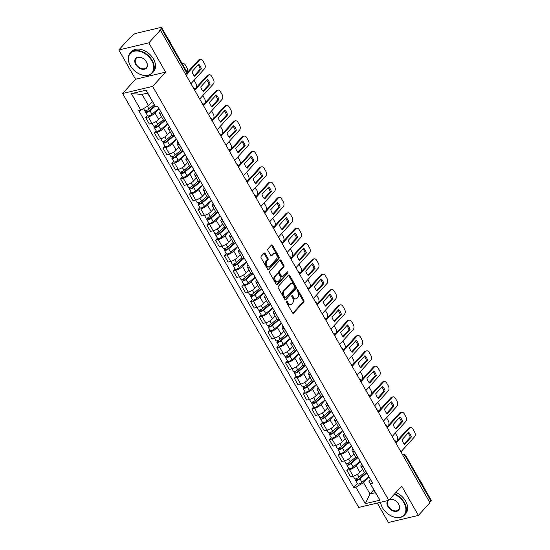 <?xml version="1.0" encoding="UTF-8"?>
<svg xmlns="http://www.w3.org/2000/svg" width="550" height="550" viewBox="0 0 550 550"><rect width="100%" height="100%" fill="white"/><g stroke="black" fill="none" stroke-linecap="round" stroke-linejoin="round"><path stroke-width="0.82" d="M286.619 301.448A0.818 0.536 76.7 0 0 286.605 302.562L292.456 312.812A1.169 0.763 76.7 0 0 293.294 313.328A1.169 0.763 76.7 0 0 293.576 313.156L303.813 301.874A1.169 0.763 76.7 0 0 303.834 300.279L297.983 290.029A0.818 0.536 76.7 0 0 297.186 290.902L297.949 292.229A3.74 2.448 76.7 0 1 297.887 297.323L297.034 298.265A3.74 2.448 76.7 0 1 296.134 298.815A3.74 2.448 76.7 0 1 293.452 297.179L292.696 295.852A0.818 0.536 76.7 0 0 291.899 296.732L292.655 298.059A3.74 2.448 76.7 0 1 292.593 303.153L291.741 304.095A3.74 2.448 76.7 0 1 290.84 304.645A3.74 2.448 76.7 0 1 288.159 303.009L287.403 301.682A0.818 0.536 76.7 0 0 286.619 301.448M265.169 253.529A1.169 0.763 76.7 0 0 264.33 253.021A1.169 0.763 76.7 0 0 264.048 253.192L261.174 256.355A1.169 0.763 76.7 0 0 261.161 257.95L267.657 269.335A1.169 0.763 76.7 0 0 268.496 269.844A1.169 0.763 76.7 0 0 268.771 269.672L279.015 258.39A1.169 0.763 76.7 0 0 279.036 256.802L272.539 245.41A1.169 0.763 76.7 0 0 271.7 244.901A1.169 0.763 76.7 0 0 271.418 245.073L267.946 248.896A1.169 0.763 76.7 0 0 267.933 250.491L270.71 255.365A1.169 0.763 76.7 0 0 271.549 255.874A1.169 0.763 76.7 0 0 271.831 255.702L273.549 253.804A3.128 2.049 76.7 0 1 274.306 253.344A3.128 2.049 76.7 0 1 276.822 255.289A3.128 2.049 76.7 0 1 276.499 258.968L269.754 266.399A3.128 2.049 76.7 0 1 268.998 266.86A3.128 2.049 76.7 0 1 266.482 264.914A3.128 2.049 76.7 0 1 266.805 261.236L267.933 259.992A1.169 0.763 76.7 0 0 267.953 258.404L265.169 253.529L264.296 253.736A1.169 0.763 76.7 0 0 263.924 253.33M152.653 86.384L165.578 72.146L148.864 42.845L160.394 30.133L429.935 502.693L418.406 515.398L401.692 486.097L388.768 500.335L152.653 86.384L122.609 93.486L358.724 507.437L388.768 500.335M278.3 286.371A1.169 0.763 76.7 0 0 278.279 287.966L284.776 299.351A1.169 0.763 76.7 0 0 285.615 299.86A1.169 0.763 76.7 0 0 285.897 299.688L296.134 288.406A1.169 0.763 76.7 0 0 296.154 286.818L289.657 275.426A1.169 0.763 76.7 0 0 288.819 274.918A1.169 0.763 76.7 0 0 288.537 275.089L278.3 286.371M276.217 284.343L269.72 272.958A1.169 0.763 76.7 0 1 269.741 271.363L279.978 260.081A1.169 0.763 76.7 0 1 280.259 259.909A1.169 0.763 76.7 0 1 281.098 260.418L283.876 265.293A1.169 0.763 76.7 0 1 283.862 266.887L279.709 271.459A1.169 0.763 76.7 0 0 279.689 273.054L281.531 276.286A1.169 0.763 76.7 0 0 282.37 276.794A1.169 0.763 76.7 0 0 282.652 276.623L286.976 271.858A0.818 0.536 76.7 0 1 287.746 273.212L277.337 284.68A1.169 0.763 76.7 0 1 277.056 284.852A1.169 0.763 76.7 0 1 276.217 284.343M148.864 42.845L118.828 49.947L130.357 37.235L131.237 37.029L133.031 35.049A2.379 0.736 -29.7 0 1 135.939 33.358L160.724 27.5A2.379 0.736 -29.7 0 1 161.638 27.596L187.041 72.139A2.379 0.736 150.3 0 1 186.725 72.903L161.315 28.366A2.379 0.736 -29.7 0 0 161.638 27.596M377.272 503.051L388.362 522.5L418.406 515.398M118.828 49.947L135.541 79.248L122.609 93.486M160.394 30.133L159.521 30.339L161.315 28.366M404.264 457.683L405.453 456.376A2.379 0.736 150.3 0 0 405.769 455.613L431.172 500.149A2.379 0.736 150.3 0 1 430.856 500.919L405.453 456.376A2.379 1.643 -137.8 0 0 402.627 454.816M429.674 502.226L430.856 500.919M363.082 466.469L362.993 466.489A5.479 1.698 150.3 0 1 360.903 466.263L364.602 472.752A5.479 1.698 -29.7 0 0 366.692 472.979L366.788 472.959M360.188 461.395L356.201 465.788A5.479 1.698 150.3 0 1 349.504 469.679L353.21 476.169A5.479 1.698 -29.7 0 0 359.899 472.278L362.622 469.281M364.457 472.491L358.971 477.152A2.977 0.921 150.3 0 1 356.366 478.651A2.977 0.921 150.3 0 1 354.654 478.706L353.203 476.169L350.536 476.802L346.837 470.312L348.693 468.263M360.903 466.263A5.479 1.698 150.3 0 1 361.632 464.502L361.838 464.276M349.504 469.679L346.837 470.312M354.337 451.131L354.241 451.151A5.479 1.698 150.3 0 1 352.151 450.924L355.857 457.414A5.479 1.698 -29.7 0 0 357.947 457.641L351.175 463.485A2.977 0.921 150.3 0 1 348.569 464.984A2.977 0.921 150.3 0 1 346.857 465.039A2.977 0.921 150.3 0 1 347.249 464.083L346.926 463.513M339.948 452.925L338.085 454.974L341.791 461.457L344.458 460.831A5.479 1.698 -29.7 0 0 351.154 456.94L353.87 453.942M352.151 450.924A5.479 1.698 150.3 0 1 352.88 449.164L353.086 448.938M351.443 446.057L347.449 450.45A5.479 1.698 150.3 0 1 340.759 454.341L338.085 454.974M345.586 435.793L345.496 435.813A5.479 1.698 150.3 0 1 343.406 435.586L347.105 442.076A5.479 1.698 -29.7 0 0 349.195 442.303L349.291 442.276M331.196 437.587L329.34 439.629L333.039 446.119L335.706 445.493A5.479 1.698 -29.7 0 0 342.403 441.602L345.125 438.604M343.406 435.586A5.479 1.698 150.3 0 1 344.135 433.826L344.341 433.599M342.691 430.712L338.704 435.112A5.479 1.698 150.3 0 1 332.007 439.003L329.34 439.629M336.841 420.447L336.744 420.475A5.479 1.698 150.3 0 1 334.654 420.248L338.353 426.738A5.479 1.698 -29.7 0 0 340.45 426.965L340.539 426.938M322.444 422.242L320.588 424.291L324.287 430.781L326.961 430.148A5.479 1.698 -29.7 0 0 333.657 426.264L336.373 423.266M334.654 420.248A5.479 1.698 150.3 0 1 335.383 418.488L335.589 418.261M333.946 415.374L329.952 419.774A5.479 1.698 150.3 0 1 323.256 423.658L320.588 424.291M328.089 405.109L327.999 405.137A5.479 1.698 150.3 0 1 325.903 404.91L329.608 411.4A5.479 1.698 -29.7 0 0 331.698 411.62L331.788 411.599M313.699 406.904L311.836 408.953L315.542 415.442L318.209 414.81A5.479 1.698 -29.7 0 0 324.906 410.919L327.628 407.928M325.903 404.91A5.479 1.698 150.3 0 1 326.631 403.15L326.837 402.923M325.194 400.036L321.207 404.436A5.479 1.698 150.3 0 1 314.511 408.32L311.836 408.953M319.337 389.771L319.248 389.792A5.479 1.698 150.3 0 1 317.157 389.572L320.856 396.062A5.479 1.698 -29.7 0 0 322.946 396.282L316.174 402.132A2.977 0.921 150.3 0 1 313.576 403.631A2.977 0.921 150.3 0 1 311.857 403.686A2.977 0.921 150.3 0 1 312.256 402.724L311.933 402.16M304.947 391.566L303.091 393.614L306.79 400.104L309.464 399.472A5.479 1.698 -29.7 0 0 316.154 395.581L318.876 392.59M317.157 389.572A5.479 1.698 150.3 0 1 317.886 387.812L318.093 387.585M316.442 384.697L312.455 389.091A5.479 1.698 150.3 0 1 305.759 392.982L303.091 393.614M310.592 374.433L310.496 374.454A5.479 1.698 150.3 0 1 308.406 374.234L312.111 380.724A5.479 1.698 -29.7 0 0 314.201 380.944L314.291 380.923M296.202 376.228L294.339 378.276L298.045 384.766L300.712 384.134A5.479 1.698 -29.7 0 0 307.409 380.243L310.124 377.245M308.406 374.234A5.479 1.698 150.3 0 1 309.134 372.474L309.341 372.247M307.697 369.359L303.703 373.752A5.479 1.698 150.3 0 1 297.014 377.644L294.339 378.276M301.84 359.095L301.751 359.116A5.479 1.698 150.3 0 1 299.661 358.896L303.359 365.386A5.479 1.698 -29.7 0 0 305.449 365.606L305.546 365.585M287.451 360.889L285.594 362.938L289.293 369.428L291.961 368.796A5.479 1.698 -29.7 0 0 298.657 364.904L301.379 361.907M299.661 358.896A5.479 1.698 150.3 0 1 300.389 357.136L300.596 356.909M298.946 354.021L294.958 358.414A5.479 1.698 150.3 0 1 288.262 362.306L285.594 362.938M293.095 343.757L292.999 343.778A5.479 1.698 150.3 0 1 290.909 343.558L294.607 350.041A5.479 1.698 -29.7 0 0 296.704 350.268L296.794 350.247M278.699 345.551L276.843 347.6L280.541 354.09L283.216 353.457A5.479 1.698 -29.7 0 0 289.912 349.566L292.627 346.569M290.909 343.558A5.479 1.698 150.3 0 1 291.637 341.791L291.844 341.564M290.201 338.683L286.206 343.076A5.479 1.698 150.3 0 1 279.51 346.968L276.843 347.6M284.343 328.419L284.247 328.439A5.479 1.698 150.3 0 1 282.157 328.212L285.863 334.702A5.479 1.698 -29.7 0 0 287.952 334.929L288.042 334.909M269.954 330.213L268.091 332.262L271.796 338.752L274.464 338.119A5.479 1.698 -29.7 0 0 281.16 334.228L283.882 331.231M282.157 328.212A5.479 1.698 150.3 0 1 282.886 326.452L283.092 326.226M281.449 323.345L277.461 327.738A5.479 1.698 150.3 0 1 270.765 331.629L268.091 332.262M275.591 313.081L275.502 313.101A5.479 1.698 150.3 0 1 273.412 312.874L277.111 319.364A5.479 1.698 -29.7 0 0 279.201 319.591L272.429 325.435A2.977 0.921 150.3 0 1 269.83 326.934A2.977 0.921 150.3 0 1 268.111 326.989A2.977 0.921 150.3 0 1 268.51 326.033L268.187 325.462M261.202 314.875L259.346 316.924L263.044 323.414L265.719 322.781A5.479 1.698 -29.7 0 0 272.408 318.89L275.131 315.893M273.412 312.874A5.479 1.698 150.3 0 1 274.141 311.114L274.347 310.887M272.697 308.007L268.709 312.4A5.479 1.698 150.3 0 1 262.013 316.291L259.346 316.924M266.846 297.743L266.75 297.763A5.479 1.698 150.3 0 1 264.66 297.536L268.366 304.026A5.479 1.698 -29.7 0 0 270.456 304.253L270.545 304.232M252.457 299.537L250.594 301.579L254.299 308.069L256.967 307.443A5.479 1.698 -29.7 0 0 263.663 303.552L266.379 300.554M264.66 297.536A5.479 1.698 150.3 0 1 265.389 295.776L265.595 295.549M263.952 292.662L259.957 297.062A5.479 1.698 150.3 0 1 253.268 300.953L250.594 301.579M258.094 282.397L258.005 282.425A5.479 1.698 150.3 0 1 255.915 282.198L259.614 288.688A5.479 1.698 -29.7 0 0 261.704 288.915L261.8 288.887M243.705 284.192L241.849 286.241L245.548 292.731L248.215 292.098A5.479 1.698 -29.7 0 0 254.911 288.214L257.634 285.216M255.915 282.198A5.479 1.698 150.3 0 1 256.644 280.438L256.85 280.211M255.2 277.324L251.212 281.724A5.479 1.698 150.3 0 1 244.516 285.608L241.849 286.241M249.349 267.059L249.253 267.087A5.479 1.698 150.3 0 1 247.163 266.86L250.862 273.35A5.479 1.698 -29.7 0 0 252.952 273.57L253.048 273.549M234.953 268.854L233.097 270.903L236.796 277.393L239.47 276.76A5.479 1.698 -29.7 0 0 246.166 272.876L248.882 269.878M247.163 266.86A5.479 1.698 150.3 0 1 247.892 265.1L248.098 264.873M246.455 261.986L242.461 266.386A5.479 1.698 150.3 0 1 235.764 270.27L233.097 270.903M240.597 251.721L240.501 251.742A5.479 1.698 150.3 0 1 238.411 251.522L242.117 258.012A5.479 1.698 -29.7 0 0 244.207 258.232L237.435 264.082A2.977 0.921 150.3 0 1 234.829 265.581A2.977 0.921 150.3 0 1 233.117 265.636A2.977 0.921 150.3 0 1 233.516 264.674L233.186 264.11M226.208 253.516L224.345 255.564L228.051 262.054L230.718 261.422A5.479 1.698 -29.7 0 0 237.414 257.531L240.137 254.54M238.411 251.522A5.479 1.698 150.3 0 1 239.14 249.762L239.346 249.535M237.703 246.647L233.716 251.041A5.479 1.698 150.3 0 1 227.019 254.932L224.345 255.564M231.846 236.383L231.756 236.404A5.479 1.698 150.3 0 1 229.666 236.184L233.365 242.674A5.479 1.698 -29.7 0 0 235.455 242.894L235.551 242.873M217.456 238.178L215.6 240.226L219.299 246.716L221.973 246.084A5.479 1.698 -29.7 0 0 228.663 242.192L231.385 239.195M229.666 236.184A5.479 1.698 150.3 0 1 230.395 234.424L230.601 234.197M228.951 231.309L224.964 235.702A5.479 1.698 150.3 0 1 218.268 239.594L215.6 240.226M223.101 221.045L223.004 221.066A5.479 1.698 150.3 0 1 220.914 220.846L224.62 227.336A5.479 1.698 -29.7 0 0 226.71 227.556L226.799 227.535M208.711 222.839L206.848 224.888L210.554 231.378L213.221 230.746A5.479 1.698 -29.7 0 0 219.917 226.854L222.633 223.857M220.914 220.846A5.479 1.698 150.3 0 1 221.643 219.086L221.849 218.859M220.206 215.971L216.212 220.364A5.479 1.698 150.3 0 1 209.522 224.256L206.848 224.888M214.349 205.707L214.259 205.728A5.479 1.698 150.3 0 1 212.169 205.508L215.868 211.991A5.479 1.698 -29.7 0 0 217.958 212.218L218.054 212.197M199.959 207.501L198.103 209.55L201.802 216.04L204.469 215.407A5.479 1.698 -29.7 0 0 211.166 211.516L213.888 208.519M212.169 205.508A5.479 1.698 150.3 0 1 212.898 203.741L213.104 203.514M211.454 200.633L207.467 205.026A5.479 1.698 150.3 0 1 200.771 208.917L198.103 209.55M205.604 190.369L205.508 190.389A5.479 1.698 150.3 0 1 203.417 190.163L207.116 196.653A5.479 1.698 -29.7 0 0 209.206 196.879L202.434 202.723A2.977 0.921 150.3 0 1 199.836 204.222A2.977 0.921 150.3 0 1 198.124 204.277A2.977 0.921 150.3 0 1 198.516 203.321L198.192 202.751M191.208 192.163L189.351 194.212L193.05 200.702L195.724 200.069A5.479 1.698 -29.7 0 0 202.421 196.178L205.136 193.181M203.417 190.163A5.479 1.698 150.3 0 1 204.146 188.403L204.353 188.176M202.709 185.295L198.715 189.688A5.479 1.698 150.3 0 1 192.019 193.579L189.351 194.212M196.852 175.031L196.756 175.051A5.479 1.698 150.3 0 1 194.666 174.824L198.371 181.314A5.479 1.698 -29.7 0 0 200.461 181.541L200.551 181.521M182.462 176.825L180.599 178.874L184.305 185.364L186.972 184.731A5.479 1.698 -29.7 0 0 193.669 180.84L196.391 177.843M194.666 174.824A5.479 1.698 150.3 0 1 195.394 173.064L195.601 172.838M193.958 169.957L189.97 174.35A5.479 1.698 150.3 0 1 183.274 178.241L180.599 178.874M188.1 159.692L188.011 159.713A5.479 1.698 150.3 0 1 185.921 159.486L189.619 165.976A5.479 1.698 -29.7 0 0 191.709 166.203L191.806 166.183M173.711 161.487L171.854 163.529L175.553 170.019L178.228 169.393A5.479 1.698 -29.7 0 0 184.917 165.502L187.639 162.504M185.921 159.486A5.479 1.698 150.3 0 1 186.649 157.726L186.856 157.499M185.206 154.612L181.218 159.012A5.479 1.698 150.3 0 1 174.522 162.903L171.854 163.529M179.355 144.347L179.259 144.375A5.479 1.698 150.3 0 1 177.169 144.148L180.874 150.638A5.479 1.698 -29.7 0 0 182.964 150.865L183.054 150.838M164.966 146.142L163.103 148.191L166.808 154.681L169.476 154.048A5.479 1.698 -29.7 0 0 176.172 150.164L178.887 147.166M177.169 144.148A5.479 1.698 150.3 0 1 177.897 142.388L178.104 142.161M176.461 139.274L172.466 143.674A5.479 1.698 150.3 0 1 165.777 147.565L163.103 148.191M170.603 129.009L170.514 129.037A5.479 1.698 150.3 0 1 168.424 128.81L172.123 135.3A5.479 1.698 -29.7 0 0 174.213 135.527L174.309 135.499M156.214 130.804L154.358 132.853L158.056 139.343L160.724 138.71A5.479 1.698 -29.7 0 0 167.42 134.826L170.142 131.828M168.424 128.81A5.479 1.698 150.3 0 1 169.153 127.05L169.359 126.823M167.709 123.936L163.721 128.336A5.479 1.698 150.3 0 1 157.025 132.22L154.358 132.853M161.858 113.671L161.762 113.692A5.479 1.698 150.3 0 1 159.672 113.472L163.371 119.962A5.479 1.698 -29.7 0 0 165.461 120.182L165.557 120.161M147.462 115.466L145.606 117.514L149.304 124.004L151.979 123.372A5.479 1.698 -29.7 0 0 158.675 119.481L161.391 116.49M159.672 113.472A5.479 1.698 150.3 0 1 160.401 111.712L160.607 111.485M158.964 108.598L154.969 112.998A5.479 1.698 150.3 0 1 148.273 116.882L145.606 117.514M368.94 476.733L363.557 482.659L370.006 493.969L375.437 492.683L368.988 481.374L370.583 479.614M373.794 489.796L370.006 493.969L365.269 503.663L355.843 487.142L363.557 482.659M368.988 481.374L379.981 500.184L365.269 503.663M140.821 110.158L131.395 93.637L146.108 90.159L155.533 106.679L147.51 93.088L142.086 94.373L148.534 105.676L140.821 110.158L138.758 110.646L353.788 487.63L355.843 487.142M370.556 483.663L372.618 483.175L157.589 106.191L155.533 106.679M165.578 72.146L135.541 79.248M148.534 105.676L152.316 101.509M357.445 483.601L353.788 487.63M379.981 500.184L375.437 492.683M147.51 93.088L146.108 90.159M142.086 94.373L131.395 93.637M286.468 301.792A0.818 0.536 76.7 0 1 286.529 301.888L287.286 303.215A3.74 2.448 76.7 0 0 289.967 304.851L290.84 304.645M296.134 298.815L295.254 299.021A3.74 2.448 76.7 0 1 292.572 297.392L291.816 296.065A0.818 0.536 76.7 0 0 291.754 295.962M292.82 313.225L302.94 302.081A1.169 0.763 76.7 0 0 302.961 300.486L297.11 290.235A0.818 0.536 76.7 0 0 297.048 290.139M285.141 299.764L295.261 288.613A1.169 0.763 76.7 0 0 295.281 287.024L288.784 275.632A1.169 0.763 76.7 0 0 288.413 275.227M284.969 297.413A0.818 0.536 76.7 0 0 285.752 297.653L294.738 287.746A0.818 0.536 76.7 0 0 294.752 286.632L293.954 285.23A3.74 2.448 76.7 0 0 291.273 283.601A3.74 2.448 76.7 0 0 290.373 284.151L284.226 290.923A3.74 2.448 76.7 0 0 284.171 296.017L284.969 297.413L284.089 297.619A0.818 0.536 76.7 0 0 284.873 297.859M291.273 283.601L290.4 283.807A3.74 2.448 76.7 0 0 289.499 284.357L290.373 284.151M284.089 297.619L283.291 296.223A3.74 2.448 76.7 0 1 283.353 291.129L289.499 284.357M282.37 276.794L281.497 277.007A1.169 0.763 76.7 0 1 280.658 276.492L278.816 273.261A1.169 0.763 76.7 0 1 278.829 271.666L282.982 267.094A1.169 0.763 76.7 0 0 283.002 265.499L280.225 260.624A1.169 0.763 76.7 0 0 279.854 260.219M276.581 284.756L286.873 273.419A0.818 0.536 76.7 0 0 286.743 272.119M275.399 276.21A3.128 2.049 76.7 0 0 275.076 279.888A3.128 2.049 76.7 0 0 277.592 281.834A3.128 2.049 76.7 0 0 278.341 281.373L280.72 278.754A1.169 0.763 76.7 0 0 280.734 277.166L278.891 273.934A1.169 0.763 76.7 0 0 278.053 273.419A1.169 0.763 76.7 0 0 277.771 273.591L275.399 276.21L274.519 276.416A3.128 2.049 76.7 0 0 274.196 280.094A3.128 2.049 76.7 0 0 276.712 282.04L277.592 281.834M278.053 273.419L277.179 273.625A1.169 0.763 76.7 0 0 276.897 273.797L277.771 273.591M274.519 276.416L276.897 273.797M268.998 266.86L268.125 267.066A3.128 2.049 76.7 0 1 265.609 265.121A3.128 2.049 76.7 0 1 265.932 261.442L267.059 260.205A1.169 0.763 76.7 0 0 267.073 258.61L264.296 253.736M274.306 253.344L273.426 253.55A3.128 2.049 76.7 0 0 272.676 254.011L273.549 253.804M271.074 255.771L272.676 254.011M268.022 269.748L278.142 258.603A1.169 0.763 76.7 0 0 278.156 257.008L271.666 245.616A1.169 0.763 76.7 0 0 271.294 245.211M365.784 473.124L359.019 478.864A1.43 0.44 150.3 0 1 357.775 479.586A1.43 0.44 150.3 0 1 356.95 479.614A1.43 0.44 150.3 0 1 357.143 479.153L356.764 478.493M397.299 440.591A3.575 2.337 76.7 0 0 397.066 436.129L395.436 433.276A3.575 2.337 76.7 0 0 395.299 433.049M366.802 472.979L359.92 478.823A2.977 0.921 150.3 0 1 357.321 480.322A2.977 0.921 150.3 0 1 355.603 480.377A2.977 0.921 150.3 0 1 356.001 479.421L355.678 478.851M368.823 476.52L361.941 482.364A2.977 0.921 150.3 0 1 359.336 483.862A2.977 0.921 150.3 0 1 357.624 483.918L355.603 480.377M357.445 479.683L357.143 479.153L356.001 479.421M404.161 443.926L410.204 437.264A7.439 4.874 -103.3 0 0 408.031 433.111M396.048 441.966L408.396 428.374A3.575 2.337 -103.3 0 1 409.255 427.845L410.389 427.577A3.575 2.337 76.7 0 0 409.53 428.099L408.396 428.374M411.338 436.996A7.439 4.874 -103.3 0 0 408.705 432.376L401.988 439.773A7.439 4.874 -103.3 0 0 404.628 444.393L411.338 436.996L410.204 437.264M400.929 451.832L414.521 436.851A3.575 2.337 76.7 0 0 414.576 431.991L412.954 429.138A3.575 2.337 76.7 0 0 410.389 427.577M396.172 442.819L409.53 428.099M355.706 457.153L350.219 461.814A2.977 0.921 150.3 0 1 347.621 463.313A2.977 0.921 150.3 0 1 345.902 463.368L340.759 454.341M357.033 457.786L350.274 463.526A1.43 0.44 150.3 0 1 349.023 464.248A1.43 0.44 150.3 0 1 348.198 464.269A1.43 0.44 150.3 0 1 348.391 463.815L348.019 463.155M388.547 425.253A3.575 2.337 76.7 0 0 388.314 420.791L386.691 417.938A3.575 2.337 76.7 0 0 386.554 417.711M360.071 461.182L353.189 467.026A2.977 0.921 150.3 0 1 350.591 468.524A2.977 0.921 150.3 0 1 348.872 468.579L346.857 465.039M348.693 464.344L348.391 463.815L347.249 464.083M346.954 441.815L341.468 446.476A2.977 0.921 150.3 0 1 338.869 447.975A2.977 0.921 150.3 0 1 337.157 448.03L332.007 439.003M348.288 442.447L341.522 448.188A1.43 0.44 150.3 0 1 340.271 448.91A1.43 0.44 150.3 0 1 339.453 448.931A1.43 0.44 150.3 0 1 339.639 448.477L339.268 447.817M379.803 409.915A3.575 2.337 76.7 0 0 379.569 405.453L377.939 402.6A3.575 2.337 76.7 0 0 377.802 402.373M349.305 442.303L342.423 448.147A2.977 0.921 150.3 0 1 339.824 449.646A2.977 0.921 150.3 0 1 338.106 449.701A2.977 0.921 150.3 0 1 338.504 448.745L338.181 448.174M351.319 445.844L344.444 451.688A2.977 0.921 150.3 0 1 341.839 453.186A2.977 0.921 150.3 0 1 340.127 453.241L338.106 449.701M339.941 449.006L339.639 448.477L338.504 448.745M395.409 428.587L401.452 421.926A7.439 4.874 -103.3 0 0 399.286 417.773M387.303 426.628L399.644 413.029A3.575 2.337 -103.3 0 1 400.503 412.507L401.644 412.239A3.575 2.337 76.7 0 0 400.785 412.761L399.644 413.029M402.593 421.658A7.439 4.874 -103.3 0 0 399.953 417.038L393.243 424.435A7.439 4.874 -103.3 0 0 395.876 429.055L402.593 421.658L401.452 421.926M392.178 436.494L405.776 421.513A3.575 2.337 76.7 0 0 405.831 416.646L404.202 413.799A3.575 2.337 76.7 0 0 401.644 412.239M387.42 427.481L400.785 412.761M386.657 413.249L392.707 406.587A7.439 4.874 -103.3 0 0 390.534 402.435M378.551 411.29L390.892 397.691A3.575 2.337 -103.3 0 1 391.758 397.169L392.893 396.901A3.575 2.337 76.7 0 0 392.033 397.423L390.892 397.691M393.841 406.319A7.439 4.874 -103.3 0 0 391.208 401.699L384.491 409.097A7.439 4.874 -103.3 0 0 387.131 413.717L393.841 406.319L392.707 406.587M383.433 421.156L397.024 406.175A3.575 2.337 76.7 0 0 397.079 401.308L395.457 398.461A3.575 2.337 76.7 0 0 392.893 396.901M378.675 412.143L392.033 397.423M380.634 502.26A14.527 10.017 -137.8 0 0 382.559 507.829A14.527 10.017 -137.8 0 0 383.536 509.369A14.527 10.017 -137.8 0 0 390.136 515.357A14.527 10.017 -137.8 0 0 403.535 515.529A14.527 10.017 -137.8 0 0 403.927 502.776A14.527 10.017 -137.8 0 0 394.295 494.244M383.508 509.321A14.884 10.258 42.2 0 1 383.474 509.272A14.884 10.258 42.2 0 1 382.47 507.698A14.884 10.258 42.2 0 1 380.531 502.281M394.659 493.845A14.884 10.258 42.2 0 1 404.36 502.521A14.884 10.258 42.2 0 1 404.436 515.116A14.884 10.258 42.2 0 1 390.232 515.412A14.884 10.258 42.2 0 1 390.184 515.384M389.661 499.345A7.26 5.005 42.2 0 1 394.797 500.28A7.26 5.005 42.2 0 1 398.097 503.271A7.26 5.005 42.2 0 1 398.585 504.041A7.26 5.005 42.2 0 1 396.66 511.301A7.26 5.005 42.2 0 1 387.901 506.571A7.26 5.005 42.2 0 1 387.729 500.582M388.334 500.438A6.902 4.758 -137.8 0 0 388.3 500.473A6.902 4.758 -137.8 0 0 388.334 506.316A6.902 4.758 -137.8 0 0 398.53 509.754A6.902 4.758 -137.8 0 0 398.496 503.91A6.902 4.758 -137.8 0 0 398.062 503.229M419.946 480.466A14.884 10.258 42.2 0 1 421.871 483.244A14.884 10.258 42.2 0 1 423.191 486.159M395.931 492.442A14.884 10.258 42.2 0 1 405.639 501.119A14.884 10.258 42.2 0 1 405.707 513.714L404.436 515.116M394.845 500.308A6.902 4.758 -137.8 0 0 389.345 499.703M151.772 60.706A14.527 10.017 -137.8 0 0 134.248 51.232A14.527 10.017 -137.8 0 0 130.405 65.759A14.527 10.017 -137.8 0 0 131.381 67.292A14.527 10.017 -137.8 0 0 137.981 73.281A14.527 10.017 -137.8 0 0 151.381 73.453A14.527 10.017 -137.8 0 0 151.772 60.706M131.347 67.244A14.884 10.258 42.2 0 1 131.319 67.203A14.884 10.258 42.2 0 1 130.316 65.629A14.884 10.258 42.2 0 1 130.24 53.034A14.884 10.258 42.2 0 1 152.206 60.452A14.884 10.258 42.2 0 1 152.281 73.04A14.884 10.258 42.2 0 1 138.078 73.336A14.884 10.258 42.2 0 1 138.029 73.308M146.431 61.964A7.26 5.005 42.2 0 1 144.506 69.231A7.26 5.005 42.2 0 1 135.747 64.494A7.26 5.005 42.2 0 1 135.939 58.121A7.26 5.005 42.2 0 1 142.642 58.204A7.26 5.005 42.2 0 1 145.942 61.201A7.26 5.005 42.2 0 1 146.431 61.964M142.691 58.231A6.902 4.758 -137.8 0 0 136.146 58.396A6.902 4.758 -137.8 0 0 136.18 64.24A6.902 4.758 -137.8 0 0 146.376 67.677A6.902 4.758 -137.8 0 0 146.341 61.841A6.902 4.758 -137.8 0 0 145.908 61.153M167.791 38.39A14.884 10.258 42.2 0 1 169.709 41.168A14.884 10.258 42.2 0 1 171.036 44.083M130.24 53.034L131.519 51.631A14.884 10.258 42.2 0 1 153.484 59.042A14.884 10.258 42.2 0 1 153.553 71.638L152.281 73.04M338.209 426.477L332.722 431.138A2.977 0.921 150.3 0 1 330.117 432.637A2.977 0.921 150.3 0 1 328.405 432.692L326.954 430.155M339.536 427.109L332.771 432.85A1.43 0.44 150.3 0 1 331.526 433.572A1.43 0.44 150.3 0 1 330.701 433.592A1.43 0.44 150.3 0 1 330.894 433.132L330.516 432.479M371.051 394.577A3.575 2.337 76.7 0 0 370.817 390.115L369.188 387.262A3.575 2.337 76.7 0 0 369.05 387.035M340.553 426.965L333.671 432.809A2.977 0.921 150.3 0 1 331.072 434.308A2.977 0.921 150.3 0 1 329.361 434.362A2.977 0.921 150.3 0 1 329.752 433.407L329.429 432.836M342.574 430.506L335.692 436.349A2.977 0.921 150.3 0 1 333.094 437.848A2.977 0.921 150.3 0 1 331.375 437.903L329.361 434.362M331.196 433.661L330.894 433.132L329.752 433.407M329.457 411.139L323.971 415.8A2.977 0.921 150.3 0 1 321.372 417.299A2.977 0.921 150.3 0 1 319.653 417.354L314.511 408.32M330.791 411.764L324.026 417.512A1.43 0.44 150.3 0 1 322.774 418.227A1.43 0.44 150.3 0 1 321.956 418.254A1.43 0.44 150.3 0 1 322.142 417.794L321.771 417.141M362.299 379.239A3.575 2.337 76.7 0 0 362.065 374.77L360.442 371.924A3.575 2.337 76.7 0 0 360.305 371.697M331.801 411.627L324.926 417.471A2.977 0.921 150.3 0 1 322.321 418.969A2.977 0.921 150.3 0 1 320.609 419.024A2.977 0.921 150.3 0 1 321.007 418.062L320.678 417.498M333.822 415.168L326.941 421.011A2.977 0.921 150.3 0 1 324.342 422.51A2.977 0.921 150.3 0 1 322.63 422.565L320.609 419.024M322.444 418.323L322.142 417.794L321.007 418.062M320.712 395.801L315.226 400.455A2.977 0.921 150.3 0 1 312.62 401.961A2.977 0.921 150.3 0 1 310.908 402.009L309.457 399.472M322.039 396.426L315.274 402.174A1.43 0.44 150.3 0 1 314.029 402.889A1.43 0.44 150.3 0 1 313.204 402.916A1.43 0.44 150.3 0 1 313.397 402.456L313.019 401.803M353.554 363.901A3.575 2.337 76.7 0 0 353.32 359.432L351.691 356.586A3.575 2.337 76.7 0 0 351.553 356.359M325.077 399.829L318.196 405.666A2.977 0.921 150.3 0 1 315.59 407.172A2.977 0.921 150.3 0 1 313.878 407.22L311.857 403.686M313.699 402.985L313.397 402.456L312.256 402.724M377.912 397.904L383.955 391.249A7.439 4.874 -103.3 0 0 381.789 387.097M369.799 395.952L382.147 382.353A3.575 2.337 -103.3 0 1 383.006 381.831L384.147 381.562A3.575 2.337 76.7 0 0 383.281 382.085L382.147 382.353M385.096 390.981A7.439 4.874 -103.3 0 0 382.456 386.361L375.746 393.752A7.439 4.874 -103.3 0 0 378.379 398.379L385.096 390.981L383.955 391.249M374.681 405.811L388.272 390.837A3.575 2.337 76.7 0 0 388.334 385.969L386.705 383.116A3.575 2.337 76.7 0 0 384.147 381.562M369.923 396.804L383.281 382.085M369.16 382.566L375.203 375.911A7.439 4.874 -103.3 0 0 373.038 371.759M361.054 380.614L373.395 367.015A3.575 2.337 -103.3 0 1 374.254 366.493L375.396 366.217A3.575 2.337 76.7 0 0 374.536 366.747L373.395 367.015M376.344 375.643A7.439 4.874 -103.3 0 0 373.711 371.016L366.994 378.414A7.439 4.874 -103.3 0 0 369.627 383.034L376.344 375.643L375.203 375.911M365.929 390.473L379.527 375.499A3.575 2.337 76.7 0 0 379.582 370.631L377.953 367.778A3.575 2.337 76.7 0 0 375.396 366.217M361.178 381.466L374.536 366.747M360.415 367.228L366.458 360.573A7.439 4.874 -103.3 0 0 364.286 356.421M352.303 365.276L364.65 351.677A3.575 2.337 -103.3 0 1 365.509 351.147L366.644 350.879A3.575 2.337 76.7 0 0 365.784 351.409L364.65 351.677M367.592 360.305A7.439 4.874 -103.3 0 0 364.959 355.678L358.243 363.076A7.439 4.874 -103.3 0 0 360.882 367.696L367.592 360.305L366.458 360.573M357.184 375.134L370.776 360.161A3.575 2.337 76.7 0 0 370.831 355.293L369.208 352.44A3.575 2.337 76.7 0 0 366.644 350.879M352.426 366.128L365.784 351.409M311.96 380.462L306.474 385.117A2.977 0.921 150.3 0 1 303.875 386.623A2.977 0.921 150.3 0 1 302.156 386.671L297.014 377.644M313.287 381.088L306.529 386.829A1.43 0.44 150.3 0 1 305.278 387.551A1.43 0.44 150.3 0 1 304.452 387.578A1.43 0.44 150.3 0 1 304.645 387.118L304.274 386.464M344.802 348.562A3.575 2.337 76.7 0 0 344.568 344.094L342.946 341.248A3.575 2.337 76.7 0 0 342.808 341.021M314.304 380.951L307.429 386.788A2.977 0.921 150.3 0 1 304.824 388.293A2.977 0.921 150.3 0 1 303.112 388.341A2.977 0.921 150.3 0 1 303.504 387.386L303.181 386.822M316.326 384.491L309.444 390.328A2.977 0.921 150.3 0 1 306.845 391.834A2.977 0.921 150.3 0 1 305.126 391.882L303.112 388.341M304.947 387.647L304.645 387.118L303.504 387.386M351.663 351.89L357.706 345.235A7.439 4.874 -103.3 0 0 355.541 341.082M343.558 349.938L355.898 336.339A3.575 2.337 -103.3 0 1 356.757 335.809L357.899 335.541A3.575 2.337 76.7 0 0 357.039 336.071L355.898 336.339M358.848 344.96A7.439 4.874 -103.3 0 0 356.207 340.34L349.498 347.738A7.439 4.874 -103.3 0 0 352.131 352.357L358.848 344.96L357.706 345.235M348.432 359.796L362.031 344.822A3.575 2.337 76.7 0 0 362.086 339.955L360.456 337.102A3.575 2.337 76.7 0 0 357.899 335.541M343.674 350.783L357.039 336.071M303.208 365.124L297.722 369.779A2.977 0.921 150.3 0 1 295.123 371.284A2.977 0.921 150.3 0 1 293.411 371.332L288.262 362.306M304.542 365.75L297.777 371.491A1.43 0.44 150.3 0 1 296.526 372.212A1.43 0.44 150.3 0 1 295.707 372.24A1.43 0.44 150.3 0 1 295.893 371.779L295.522 371.126M336.057 333.224A3.575 2.337 76.7 0 0 335.823 328.756L334.194 325.903A3.575 2.337 76.7 0 0 334.056 325.683M305.559 365.612L298.678 371.449A2.977 0.921 150.3 0 1 296.079 372.955A2.977 0.921 150.3 0 1 294.36 373.003A2.977 0.921 150.3 0 1 294.759 372.047L294.436 371.484M307.574 369.146L300.699 374.99A2.977 0.921 150.3 0 1 298.093 376.496A2.977 0.921 150.3 0 1 296.381 376.544L294.36 373.003M296.196 372.309L295.893 371.779L294.759 372.047M342.911 336.552L348.961 329.897A7.439 4.874 -103.3 0 0 346.789 325.744M334.806 334.599L347.146 321.001A3.575 2.337 -103.3 0 1 348.012 320.471L349.147 320.203A3.575 2.337 76.7 0 0 348.288 320.732L347.146 321.001M350.096 329.622A7.439 4.874 -103.3 0 0 347.462 325.002L340.746 332.399A7.439 4.874 -103.3 0 0 343.386 337.019L350.096 329.622L348.961 329.897M339.687 344.458L353.279 329.478A3.575 2.337 76.7 0 0 353.334 324.617L351.711 321.764A3.575 2.337 76.7 0 0 349.147 320.203M334.929 335.445L348.288 320.732M294.463 349.779L288.977 354.441A2.977 0.921 150.3 0 1 286.371 355.939A2.977 0.921 150.3 0 1 284.659 355.994L279.51 346.968M295.79 350.412L289.025 356.152A1.43 0.44 150.3 0 1 287.781 356.874A1.43 0.44 150.3 0 1 286.956 356.902A1.43 0.44 150.3 0 1 287.148 356.441L286.77 355.788M327.305 317.886A3.575 2.337 76.7 0 0 327.071 313.418L325.442 310.564A3.575 2.337 76.7 0 0 325.304 310.337M296.808 350.268L289.926 356.111A2.977 0.921 150.3 0 1 287.327 357.617A2.977 0.921 150.3 0 1 285.615 357.665A2.977 0.921 150.3 0 1 286.007 356.709L285.684 356.139M298.829 353.808L291.947 359.652A2.977 0.921 150.3 0 1 289.348 361.151A2.977 0.921 150.3 0 1 287.629 361.206L285.615 357.665M287.451 356.971L287.148 356.441L286.007 356.709M334.166 321.214L340.209 314.552A7.439 4.874 -103.3 0 0 338.044 310.399M326.054 319.261L338.401 305.663A3.575 2.337 -103.3 0 1 339.261 305.133L340.402 304.865A3.575 2.337 76.7 0 0 339.536 305.387L338.401 305.663M341.351 314.284A7.439 4.874 -103.3 0 0 338.711 309.664L332.001 317.061A7.439 4.874 -103.3 0 0 334.634 321.681L341.351 314.284L340.209 314.552M330.935 329.12L344.527 314.139A3.575 2.337 76.7 0 0 344.589 309.279L342.959 306.426A3.575 2.337 76.7 0 0 340.402 304.865M326.178 320.107L339.536 305.387M285.711 334.441L280.225 339.103A2.977 0.921 150.3 0 1 277.626 340.601A2.977 0.921 150.3 0 1 275.907 340.656L270.765 331.629M287.038 335.074L280.28 340.814A1.43 0.44 150.3 0 1 279.029 341.536A1.43 0.44 150.3 0 1 278.211 341.564A1.43 0.44 150.3 0 1 278.396 341.103L278.025 340.443M318.553 302.541A3.575 2.337 76.7 0 0 318.319 298.079L316.697 295.226A3.575 2.337 76.7 0 0 316.559 294.999M288.056 334.929L281.181 340.773A2.977 0.921 150.3 0 1 278.575 342.272A2.977 0.921 150.3 0 1 276.863 342.327A2.977 0.921 150.3 0 1 277.262 341.371L276.932 340.801M290.077 338.47L283.195 344.314A2.977 0.921 150.3 0 1 280.596 345.812A2.977 0.921 150.3 0 1 278.884 345.868L276.863 342.327M278.699 341.632L278.396 341.103L277.262 341.371M325.414 305.876L331.457 299.214A7.439 4.874 -103.3 0 0 329.292 295.061M317.309 303.916L329.649 290.324A3.575 2.337 -103.3 0 1 330.509 289.795L331.65 289.527A3.575 2.337 76.7 0 0 330.791 290.049L329.649 290.324M332.599 298.946A7.439 4.874 -103.3 0 0 329.959 294.326L323.249 301.723A7.439 4.874 -103.3 0 0 325.882 306.343L332.599 298.946L331.457 299.214M322.183 313.782L335.782 298.801A3.575 2.337 76.7 0 0 335.837 293.941L334.207 291.087A3.575 2.337 76.7 0 0 331.65 289.527M317.433 304.769L330.791 290.049M276.966 319.103L271.48 323.764A2.977 0.921 150.3 0 1 268.874 325.263A2.977 0.921 150.3 0 1 267.163 325.318L262.013 316.291M278.293 319.736L271.528 325.476A1.43 0.44 150.3 0 1 270.284 326.198A1.43 0.44 150.3 0 1 269.459 326.226A1.43 0.44 150.3 0 1 269.651 325.765L269.273 325.105M309.808 287.203A3.575 2.337 76.7 0 0 309.574 282.741L307.945 279.888A3.575 2.337 76.7 0 0 307.808 279.661M281.332 323.132L274.45 328.976A2.977 0.921 150.3 0 1 271.844 330.474A2.977 0.921 150.3 0 1 270.132 330.529L268.111 326.989M269.954 326.294L269.651 325.765L268.51 326.033M268.214 303.765L262.728 308.426A2.977 0.921 150.3 0 1 260.129 309.925A2.977 0.921 150.3 0 1 258.411 309.98L253.268 300.953M269.541 304.397L262.783 310.138A1.43 0.44 150.3 0 1 261.532 310.86A1.43 0.44 150.3 0 1 260.707 310.881A1.43 0.44 150.3 0 1 260.899 310.427L260.528 309.767M301.056 271.865A3.575 2.337 76.7 0 0 300.822 267.403L299.2 264.55A3.575 2.337 76.7 0 0 299.062 264.323M270.559 304.253L263.684 310.097A2.977 0.921 150.3 0 1 261.078 311.596A2.977 0.921 150.3 0 1 259.366 311.651A2.977 0.921 150.3 0 1 259.758 310.695L259.435 310.124M272.58 307.794L265.698 313.637A2.977 0.921 150.3 0 1 263.099 315.136A2.977 0.921 150.3 0 1 261.381 315.191L259.366 311.651M261.202 310.956L260.899 310.427L259.758 310.695M259.462 288.427L253.976 293.088A2.977 0.921 150.3 0 1 251.377 294.587A2.977 0.921 150.3 0 1 249.659 294.642L248.215 292.105M260.796 289.059L254.031 294.8A1.43 0.44 150.3 0 1 252.78 295.522A1.43 0.44 150.3 0 1 251.962 295.543A1.43 0.44 150.3 0 1 252.147 295.082L251.776 294.429M292.311 256.527A3.575 2.337 76.7 0 0 292.077 252.065L290.448 249.212A3.575 2.337 76.7 0 0 290.311 248.985M261.814 288.915L254.932 294.759A2.977 0.921 150.3 0 1 252.333 296.257A2.977 0.921 150.3 0 1 250.614 296.312A2.977 0.921 150.3 0 1 251.013 295.357L250.69 294.786M263.828 292.456L256.953 298.299A2.977 0.921 150.3 0 1 254.347 299.798A2.977 0.921 150.3 0 1 252.636 299.853L250.614 296.312M252.45 295.618L252.147 295.082L251.013 295.357M250.718 273.089L245.231 277.75A2.977 0.921 150.3 0 1 242.626 279.249A2.977 0.921 150.3 0 1 240.914 279.304L235.764 270.27M252.044 273.714L245.279 279.462A1.43 0.44 150.3 0 1 244.035 280.177A1.43 0.44 150.3 0 1 243.21 280.204A1.43 0.44 150.3 0 1 243.403 279.744L243.024 279.091M283.559 241.189A3.575 2.337 76.7 0 0 283.326 236.727L281.696 233.874A3.575 2.337 76.7 0 0 281.559 233.647M253.062 273.577L246.18 279.421A2.977 0.921 150.3 0 1 243.581 280.919A2.977 0.921 150.3 0 1 241.869 280.974A2.977 0.921 150.3 0 1 242.261 280.019L241.938 279.448M255.083 277.118L248.201 282.961A2.977 0.921 150.3 0 1 245.603 284.46A2.977 0.921 150.3 0 1 243.884 284.515L241.869 280.974M243.705 280.273L243.403 279.744L242.261 280.019M241.966 257.751L236.479 262.405A2.977 0.921 150.3 0 1 233.881 263.911A2.977 0.921 150.3 0 1 232.162 263.959L227.019 254.932M243.292 258.376L236.534 264.124A1.43 0.44 150.3 0 1 235.283 264.839A1.43 0.44 150.3 0 1 234.465 264.866A1.43 0.44 150.3 0 1 234.651 264.406L234.279 263.752M274.808 225.851A3.575 2.337 76.7 0 0 274.574 221.382L272.951 218.536A3.575 2.337 76.7 0 0 272.814 218.309M246.331 261.779L239.449 267.616A2.977 0.921 150.3 0 1 236.851 269.122A2.977 0.921 150.3 0 1 235.139 269.17L233.117 265.636M234.953 264.935L234.651 264.406L233.516 264.674M233.221 242.413L227.734 247.067A2.977 0.921 150.3 0 1 225.129 248.572A2.977 0.921 150.3 0 1 223.417 248.621L218.268 239.594M234.548 243.038L227.782 248.779A1.43 0.44 150.3 0 1 226.538 249.501A1.43 0.44 150.3 0 1 225.713 249.528A1.43 0.44 150.3 0 1 225.906 249.067L225.528 248.414M266.062 210.512A3.575 2.337 76.7 0 0 265.829 206.044L264.199 203.197A3.575 2.337 76.7 0 0 264.062 202.971M235.565 242.901L228.683 248.738A2.977 0.921 150.3 0 1 226.084 250.243A2.977 0.921 150.3 0 1 224.366 250.298A2.977 0.921 150.3 0 1 224.764 249.336L224.441 248.772M237.586 246.441L230.704 252.278A2.977 0.921 150.3 0 1 228.099 253.784A2.977 0.921 150.3 0 1 226.387 253.832L224.366 250.298M226.208 249.597L225.906 249.067L224.764 249.336M316.669 290.538L322.712 283.876A7.439 4.874 -103.3 0 0 320.54 279.723M308.557 288.578L320.904 274.979A3.575 2.337 -103.3 0 1 321.764 274.457L322.898 274.189A3.575 2.337 76.7 0 0 322.039 274.711L320.904 274.979M323.847 283.607A7.439 4.874 -103.3 0 0 321.214 278.988L314.497 286.385A7.439 4.874 -103.3 0 0 317.137 291.005L323.847 283.607L322.712 283.876M313.438 298.444L327.03 283.463A3.575 2.337 76.7 0 0 327.085 278.596L325.462 275.749A3.575 2.337 76.7 0 0 322.898 274.189M308.681 289.431L322.039 274.711M307.918 275.199L313.961 268.538A7.439 4.874 -103.3 0 0 311.795 264.385M299.812 273.24L312.153 259.641A3.575 2.337 -103.3 0 1 313.012 259.119L314.153 258.851A3.575 2.337 76.7 0 0 313.294 259.373L312.153 259.641M315.102 268.269A7.439 4.874 -103.3 0 0 312.462 263.649L305.752 271.047A7.439 4.874 -103.3 0 0 308.385 275.667L315.102 268.269L313.961 268.538M304.686 283.106L318.285 268.125A3.575 2.337 76.7 0 0 318.34 263.257L316.711 260.411A3.575 2.337 76.7 0 0 314.153 258.851M299.929 274.093L313.294 259.373M299.166 259.854L305.216 253.199A7.439 4.874 -103.3 0 0 303.043 249.047M291.06 257.902L303.401 244.303A3.575 2.337 -103.3 0 1 304.267 243.781L305.401 243.512A3.575 2.337 76.7 0 0 304.542 244.035L303.401 244.303M306.35 252.931A7.439 4.874 -103.3 0 0 303.717 248.311L297 255.702A7.439 4.874 -103.3 0 0 299.64 260.329L306.35 252.931L305.216 253.199M295.934 267.761L309.533 252.787A3.575 2.337 76.7 0 0 309.588 247.919L307.966 245.066A3.575 2.337 76.7 0 0 305.401 243.512M291.184 258.754L304.542 244.035M290.421 244.516L296.464 237.861A7.439 4.874 -103.3 0 0 294.298 233.709M282.308 242.564L294.656 228.965A3.575 2.337 -103.3 0 1 295.515 228.442L296.656 228.167A3.575 2.337 76.7 0 0 295.79 228.697L294.656 228.965M297.605 237.593A7.439 4.874 -103.3 0 0 294.965 232.973L288.255 240.364A7.439 4.874 -103.3 0 0 290.888 244.991L297.605 237.593L296.464 237.861M287.189 252.423L300.781 237.449A3.575 2.337 76.7 0 0 300.843 232.581L299.214 229.728A3.575 2.337 76.7 0 0 296.656 228.167M282.432 243.416L295.79 228.697M281.669 229.178L287.712 222.523A7.439 4.874 -103.3 0 0 285.546 218.371M273.563 227.226L285.904 213.627A3.575 2.337 -103.3 0 1 286.763 213.097L287.904 212.829A3.575 2.337 76.7 0 0 287.045 213.359L285.904 213.627M288.853 222.255A7.439 4.874 -103.3 0 0 286.213 217.628L279.503 225.026A7.439 4.874 -103.3 0 0 282.136 229.646L288.853 222.255L287.712 222.523M278.438 237.084L292.036 222.111A3.575 2.337 76.7 0 0 292.091 217.243L290.462 214.39A3.575 2.337 76.7 0 0 287.904 212.829M273.687 228.078L287.045 213.359M272.924 213.84L278.967 207.185A7.439 4.874 -103.3 0 0 276.794 203.032M264.811 211.887L277.159 198.289A3.575 2.337 -103.3 0 1 278.018 197.759L279.153 197.491A3.575 2.337 76.7 0 0 278.293 198.021L277.159 198.289M280.101 206.917A7.439 4.874 -103.3 0 0 277.468 202.29L270.751 209.688A7.439 4.874 -103.3 0 0 273.391 214.308L280.101 206.917L278.967 207.185M269.692 221.746L283.284 206.772A3.575 2.337 76.7 0 0 283.339 201.905L281.717 199.052A3.575 2.337 76.7 0 0 279.153 197.491M264.935 212.733L278.293 198.021M224.469 227.074L218.982 231.729A2.977 0.921 150.3 0 1 216.384 233.234A2.977 0.921 150.3 0 1 214.665 233.282L209.522 224.256M225.796 227.7L219.038 233.441A1.43 0.44 150.3 0 1 217.786 234.163A1.43 0.44 150.3 0 1 216.961 234.19A1.43 0.44 150.3 0 1 217.154 233.729L216.782 233.076M257.311 195.174A3.575 2.337 76.7 0 0 257.077 190.706L255.454 187.853A3.575 2.337 76.7 0 0 255.317 187.633M226.813 227.562L219.938 233.399A2.977 0.921 150.3 0 1 217.333 234.905A2.977 0.921 150.3 0 1 215.621 234.953A2.977 0.921 150.3 0 1 216.012 233.998L215.689 233.434M228.834 231.096L221.952 236.94A2.977 0.921 150.3 0 1 219.354 238.446A2.977 0.921 150.3 0 1 217.635 238.494L215.621 234.953M217.456 234.259L217.154 233.729L216.012 233.998M264.172 198.502L270.215 191.847A7.439 4.874 -103.3 0 0 268.049 187.694M256.066 196.549L268.407 182.951A3.575 2.337 -103.3 0 1 269.266 182.421L270.407 182.153A3.575 2.337 76.7 0 0 269.548 182.683L268.407 182.951M271.356 191.572A7.439 4.874 -103.3 0 0 268.716 186.952L262.006 194.349A7.439 4.874 -103.3 0 0 264.639 198.969L271.356 191.572L270.215 191.847M260.941 206.408L274.539 191.434A3.575 2.337 76.7 0 0 274.594 186.567L272.965 183.714A3.575 2.337 76.7 0 0 270.407 182.153M256.183 197.395L269.548 182.683M215.717 211.729L210.231 216.391A2.977 0.921 150.3 0 1 207.632 217.889A2.977 0.921 150.3 0 1 205.913 217.944L200.771 208.917M217.051 212.362L210.286 218.103A1.43 0.44 150.3 0 1 209.034 218.824A1.43 0.44 150.3 0 1 208.216 218.852A1.43 0.44 150.3 0 1 208.402 218.391L208.031 217.738M248.566 179.836A3.575 2.337 76.7 0 0 248.332 175.368L246.702 172.514A3.575 2.337 76.7 0 0 246.565 172.294M218.068 212.224L211.186 218.061A2.977 0.921 150.3 0 1 208.587 219.567A2.977 0.921 150.3 0 1 206.869 219.615A2.977 0.921 150.3 0 1 207.268 218.659L206.944 218.089M220.083 215.758L213.208 221.602A2.977 0.921 150.3 0 1 210.602 223.101A2.977 0.921 150.3 0 1 208.89 223.156L206.869 219.615M208.704 218.921L208.402 218.391L207.268 218.659M255.42 183.164L261.47 176.502A7.439 4.874 -103.3 0 0 259.298 172.349M247.314 181.211L259.655 167.613A3.575 2.337 -103.3 0 1 260.521 167.083L261.656 166.815A3.575 2.337 76.7 0 0 260.796 167.344L259.655 167.613M262.604 176.234A7.439 4.874 -103.3 0 0 259.971 171.614L253.254 179.011A7.439 4.874 -103.3 0 0 255.894 183.631L262.604 176.234L261.47 176.502M252.189 191.07L265.788 176.089A3.575 2.337 76.7 0 0 265.843 171.229L264.22 168.376A3.575 2.337 76.7 0 0 261.656 166.815M247.438 182.057L260.796 167.344M206.972 196.391L201.486 201.053A2.977 0.921 150.3 0 1 198.88 202.551A2.977 0.921 150.3 0 1 197.168 202.606L192.019 193.579M208.299 197.024L201.534 202.764A1.43 0.44 150.3 0 1 200.289 203.486A1.43 0.44 150.3 0 1 199.464 203.514A1.43 0.44 150.3 0 1 199.657 203.053L199.279 202.393M239.814 164.491A3.575 2.337 76.7 0 0 239.58 160.029L237.951 157.176A3.575 2.337 76.7 0 0 237.813 156.949M211.337 200.42L204.456 206.264A2.977 0.921 150.3 0 1 201.857 207.762A2.977 0.921 150.3 0 1 200.138 207.817L198.124 204.277M199.959 203.583L199.657 203.053L198.516 203.321M246.675 167.826L252.718 161.164A7.439 4.874 -103.3 0 0 250.553 157.011M238.562 165.873L250.91 152.274A3.575 2.337 -103.3 0 1 251.769 151.745L252.911 151.477A3.575 2.337 76.7 0 0 252.044 151.999L250.91 152.274M253.853 160.896A7.439 4.874 -103.3 0 0 251.219 156.276L244.509 163.673A7.439 4.874 -103.3 0 0 247.143 168.293L253.853 160.896L252.718 161.164M243.444 175.732L257.036 160.751A3.575 2.337 76.7 0 0 257.097 155.891L255.468 153.037A3.575 2.337 76.7 0 0 252.911 151.477M238.686 166.719L252.044 151.999M198.22 181.053L192.734 185.714A2.977 0.921 150.3 0 1 190.135 187.213A2.977 0.921 150.3 0 1 188.416 187.268L183.274 178.241M199.547 181.686L192.789 187.426A1.43 0.44 150.3 0 1 191.538 188.148A1.43 0.44 150.3 0 1 190.719 188.176A1.43 0.44 150.3 0 1 190.905 187.715L190.534 187.055M231.062 149.153A3.575 2.337 76.7 0 0 230.828 144.691L229.206 141.838A3.575 2.337 76.7 0 0 229.068 141.611M200.564 181.541L193.689 187.385A2.977 0.921 150.3 0 1 191.084 188.884A2.977 0.921 150.3 0 1 189.372 188.939A2.977 0.921 150.3 0 1 189.771 187.983L189.441 187.413M202.586 185.082L195.704 190.926A2.977 0.921 150.3 0 1 193.105 192.424A2.977 0.921 150.3 0 1 191.393 192.479L189.372 188.939M191.208 188.244L190.905 187.715L189.771 187.983M237.923 152.488L243.966 145.826A7.439 4.874 -103.3 0 0 241.801 141.673M229.817 150.528L242.158 136.929A3.575 2.337 -103.3 0 1 243.018 136.407L244.159 136.139A3.575 2.337 76.7 0 0 243.299 136.661L242.158 136.929M245.107 145.558A7.439 4.874 -103.3 0 0 242.468 140.938L235.758 148.335A7.439 4.874 -103.3 0 0 238.391 152.955L245.107 145.558L243.966 145.826M234.692 160.394L248.291 145.413A3.575 2.337 76.7 0 0 248.346 140.546L246.716 137.699A3.575 2.337 76.7 0 0 244.159 136.139M229.941 151.381L243.299 136.661M189.468 165.715L183.982 170.376A2.977 0.921 150.3 0 1 181.383 171.875A2.977 0.921 150.3 0 1 179.671 171.93L174.522 162.903M190.802 166.347L184.037 172.088A1.43 0.44 150.3 0 1 182.792 172.81A1.43 0.44 150.3 0 1 181.968 172.831A1.43 0.44 150.3 0 1 182.16 172.377L181.782 171.717M222.317 133.815A3.575 2.337 76.7 0 0 222.083 129.353L220.454 126.5A3.575 2.337 76.7 0 0 220.316 126.273M191.819 166.203L184.938 172.047A2.977 0.921 150.3 0 1 182.339 173.546A2.977 0.921 150.3 0 1 180.62 173.601A2.977 0.921 150.3 0 1 181.019 172.645L180.696 172.074M193.841 169.744L186.959 175.588A2.977 0.921 150.3 0 1 184.353 177.086A2.977 0.921 150.3 0 1 182.641 177.141L180.62 173.601M182.462 172.906L182.16 172.377L181.019 172.645M229.178 137.149L235.221 130.488A7.439 4.874 -103.3 0 0 233.049 126.335M221.066 135.19L233.413 121.591A3.575 2.337 -103.3 0 1 234.272 121.069L235.407 120.801A3.575 2.337 76.7 0 0 234.548 121.323L233.413 121.591M236.356 130.219A7.439 4.874 -103.3 0 0 233.722 125.599L227.006 132.997A7.439 4.874 -103.3 0 0 229.646 137.617L236.356 130.219L235.221 130.488M225.947 145.056L239.539 130.075A3.575 2.337 76.7 0 0 239.594 125.208L237.971 122.361A3.575 2.337 76.7 0 0 235.407 120.801M221.189 136.042L234.548 121.323M180.723 150.377L175.237 155.038A2.977 0.921 150.3 0 1 172.631 156.537A2.977 0.921 150.3 0 1 170.919 156.592L169.476 154.055M182.05 151.009L175.292 156.75A1.43 0.44 150.3 0 1 174.041 157.472A1.43 0.44 150.3 0 1 173.216 157.493A1.43 0.44 150.3 0 1 173.408 157.039L173.037 156.379M213.565 118.477A3.575 2.337 76.7 0 0 213.331 114.015L211.709 111.162A3.575 2.337 76.7 0 0 211.571 110.935M183.067 150.865L176.192 156.709A2.977 0.921 150.3 0 1 173.587 158.208A2.977 0.921 150.3 0 1 171.875 158.262A2.977 0.921 150.3 0 1 172.267 157.307L171.944 156.736M185.089 154.406L178.207 160.249A2.977 0.921 150.3 0 1 175.608 161.748A2.977 0.921 150.3 0 1 173.889 161.803L171.875 158.262M173.711 157.568L173.408 157.039L172.267 157.307M220.426 121.804L226.469 115.149A7.439 4.874 -103.3 0 0 224.304 110.997M212.321 119.852L224.661 106.253A3.575 2.337 -103.3 0 1 225.521 105.731L226.662 105.463A3.575 2.337 76.7 0 0 225.803 105.985L224.661 106.253M227.611 114.881A7.439 4.874 -103.3 0 0 224.971 110.261L218.261 117.652A7.439 4.874 -103.3 0 0 220.894 122.279L227.611 114.881L226.469 115.149M217.195 129.718L230.794 114.737A3.575 2.337 76.7 0 0 230.849 109.869L229.219 107.023A3.575 2.337 76.7 0 0 226.662 105.463M212.438 120.704L225.803 105.985M171.971 135.039L166.485 139.7A2.977 0.921 150.3 0 1 163.886 141.199A2.977 0.921 150.3 0 1 162.167 141.254L157.025 132.22M173.305 135.664L166.54 141.412A1.43 0.44 150.3 0 1 165.289 142.134A1.43 0.44 150.3 0 1 164.471 142.154A1.43 0.44 150.3 0 1 164.656 141.694L164.285 141.041M204.82 103.139A3.575 2.337 76.7 0 0 204.586 98.677L202.957 95.824A3.575 2.337 76.7 0 0 202.819 95.597M174.322 135.527L167.441 141.371A2.977 0.921 150.3 0 1 164.842 142.869A2.977 0.921 150.3 0 1 163.123 142.924A2.977 0.921 150.3 0 1 163.522 141.969L163.199 141.398M176.337 139.067L169.462 144.911A2.977 0.921 150.3 0 1 166.856 146.41A2.977 0.921 150.3 0 1 165.144 146.465L163.123 142.924M164.959 142.223L164.656 141.694L163.522 141.969M211.674 106.466L217.718 99.811A7.439 4.874 -103.3 0 0 215.552 95.659M203.569 104.514L215.909 90.915A3.575 2.337 -103.3 0 1 216.776 90.392L217.91 90.118A3.575 2.337 76.7 0 0 217.051 90.647L215.909 90.915M218.859 99.543A7.439 4.874 -103.3 0 0 216.226 94.923L209.509 102.314A7.439 4.874 -103.3 0 0 212.149 106.941L218.859 99.543L217.718 99.811M208.443 114.373L222.042 99.399A3.575 2.337 76.7 0 0 222.097 94.531L220.474 91.678A3.575 2.337 76.7 0 0 217.91 90.118M203.692 105.366L217.051 90.647M163.226 119.701L157.74 124.355A2.977 0.921 150.3 0 1 155.134 125.861A2.977 0.921 150.3 0 1 153.422 125.916L148.273 116.882M164.553 120.326L157.788 126.074A1.43 0.44 150.3 0 1 156.544 126.789A1.43 0.44 150.3 0 1 155.719 126.816A1.43 0.44 150.3 0 1 155.911 126.356L155.533 125.703M196.068 87.801A3.575 2.337 76.7 0 0 195.834 83.332L194.205 80.486A3.575 2.337 76.7 0 0 194.067 80.259M165.571 120.189L158.689 126.032A2.977 0.921 150.3 0 1 156.09 127.531A2.977 0.921 150.3 0 1 154.378 127.586A2.977 0.921 150.3 0 1 154.77 126.624L154.447 126.06M167.592 123.729L160.71 129.566A2.977 0.921 150.3 0 1 158.111 131.072A2.977 0.921 150.3 0 1 156.392 131.127L154.378 127.586M156.214 126.885L155.911 126.356L154.77 126.624M202.929 91.128L208.972 84.473A7.439 4.874 -103.3 0 0 206.807 80.321M194.817 89.176L207.164 75.577A3.575 2.337 -103.3 0 1 208.024 75.054L209.165 74.779A3.575 2.337 76.7 0 0 208.299 75.309L207.164 75.577M210.107 84.205A7.439 4.874 -103.3 0 0 207.474 79.578L200.764 86.976A7.439 4.874 -103.3 0 0 203.397 91.596L210.107 84.205L208.972 84.473M199.698 99.034L213.29 84.061A3.575 2.337 76.7 0 0 213.352 79.193L211.722 76.34A3.575 2.337 76.7 0 0 209.165 74.779M194.941 90.028L208.299 75.309M154.137 104.651L148.988 109.017A2.977 0.921 150.3 0 1 146.389 110.522A2.977 0.921 150.3 0 1 144.671 110.571L143.536 108.584M154.901 105.758L149.043 110.729A1.43 0.44 150.3 0 1 147.792 111.451A1.43 0.44 150.3 0 1 146.974 111.478A1.43 0.44 150.3 0 1 147.159 111.017L146.788 110.364M187.316 72.463A3.575 2.337 76.7 0 0 187.083 67.994L185.46 65.148A3.575 2.337 76.7 0 0 182.896 63.587A3.575 2.337 76.7 0 0 182.318 63.855M155.21 106.219L149.944 110.688A2.977 0.921 150.3 0 1 147.338 112.193A2.977 0.921 150.3 0 1 145.626 112.248A2.977 0.921 150.3 0 1 146.025 111.286L145.695 110.722M158.84 108.391L151.958 114.228A2.977 0.921 150.3 0 1 149.359 115.734A2.977 0.921 150.3 0 1 147.647 115.782L145.626 112.248M147.462 111.547L147.159 111.017L146.025 111.286M194.178 75.79L200.221 69.135A7.439 4.874 -103.3 0 0 198.055 64.983M187.227 72.559L198.413 60.239A3.575 2.337 -103.3 0 1 199.272 59.709L200.413 59.441A3.575 2.337 76.7 0 0 199.554 59.971L198.413 60.239M201.362 68.867A7.439 4.874 -103.3 0 0 198.722 64.24L192.012 71.638A7.439 4.874 -103.3 0 0 194.645 76.258L201.362 68.867L200.221 69.135M190.946 83.696L204.545 68.722A3.575 2.337 76.7 0 0 204.6 63.855L202.971 61.002A3.575 2.337 76.7 0 0 200.413 59.441M187.351 73.411L199.554 59.971M165.777 147.565L169.476 154.048M244.516 285.608L248.215 292.098M305.759 392.982L309.464 399.472M323.256 423.658L326.961 430.148M154.969 112.998L158.675 119.481M163.721 128.336L167.42 134.826M170.514 129.037L174.213 135.527M172.466 143.674L176.172 150.164M179.259 144.375L182.964 150.865M181.218 159.012L184.917 165.502M188.011 159.713L191.709 166.203M189.97 174.35L193.669 180.84M196.756 175.051L200.461 181.541M198.715 189.688L202.421 196.178M205.508 190.389L209.206 196.879M207.467 205.026L211.166 211.516M214.259 205.728L217.958 212.218M216.212 220.364L219.917 226.854M223.004 221.066L226.71 227.556M224.964 235.702L228.663 242.192M231.756 236.404L235.455 242.894M233.716 251.041L237.414 257.531M240.501 251.742L244.207 258.232M242.461 266.386L246.166 272.876M249.253 267.087L252.952 273.57M251.212 281.724L254.911 288.214M258.005 282.425L261.704 288.915M259.957 297.062L263.663 303.552M266.75 297.763L270.456 304.253M268.709 312.4L272.408 318.89M275.502 313.101L279.201 319.591M277.461 327.738L281.16 334.228M284.247 328.439L287.952 334.929M286.206 343.076L289.912 349.566M292.999 343.778L296.704 350.268M294.958 358.414L298.657 364.904M301.751 359.116L305.449 365.606M303.703 373.752L307.409 380.243M310.496 374.454L314.201 380.944M312.455 389.091L316.154 395.581M319.248 389.792L322.946 396.282M321.207 404.436L324.906 410.919M327.999 405.137L331.698 411.62M329.952 419.774L333.657 426.264M336.744 420.475L340.45 426.965M338.704 435.112L342.403 441.602M345.496 435.813L349.195 442.303M347.449 450.45L351.154 456.94M354.241 451.151L357.947 457.641M356.201 465.788L359.899 472.278M362.993 466.489L366.692 472.979M161.762 113.692L165.461 120.182M395.739 442.736A2.379 1.643 -137.8 0 0 395.271 441.911M386.994 427.398A2.379 1.643 -137.8 0 0 386.519 426.573M378.242 412.06A2.379 1.643 -137.8 0 0 377.774 411.235M369.49 396.722A2.379 1.643 -137.8 0 0 369.022 395.897M360.745 381.384A2.379 1.643 -137.8 0 0 360.271 380.552M351.993 366.046A2.379 1.643 -137.8 0 0 351.526 365.214M343.248 350.701A2.379 1.643 -137.8 0 0 342.774 349.876M334.496 335.363A2.379 1.643 -137.8 0 0 334.022 334.538M325.744 320.024A2.379 1.643 -137.8 0 0 325.277 319.199M316.999 304.686A2.379 1.643 -137.8 0 0 316.525 303.861M308.248 289.348A2.379 1.643 -137.8 0 0 307.78 288.523M299.502 274.01A2.379 1.643 -137.8 0 0 299.028 273.185M290.751 258.672A2.379 1.643 -137.8 0 0 290.276 257.847M281.999 243.334A2.379 1.643 -137.8 0 0 281.531 242.502M273.254 227.996A2.379 1.643 -137.8 0 0 272.779 227.164M264.502 212.651A2.379 1.643 -137.8 0 0 264.034 211.826M255.757 197.312A2.379 1.643 -137.8 0 0 255.282 196.488M247.005 181.974A2.379 1.643 -137.8 0 0 246.531 181.149M238.253 166.636A2.379 1.643 -137.8 0 0 237.786 165.811M229.508 151.298A2.379 1.643 -137.8 0 0 229.034 150.473M220.756 135.96A2.379 1.643 -137.8 0 0 220.289 135.135M212.011 120.622A2.379 1.643 -137.8 0 0 211.537 119.797M203.259 105.284A2.379 1.643 -137.8 0 0 202.785 104.459M194.508 89.946A2.379 1.643 -137.8 0 0 194.04 89.114M185.536 74.209L186.725 72.903A2.379 1.643 -137.8 0 1 186.739 74.917A2.379 2.379 0 0 0 187.041 72.139M402.518 454.623L403.15 454.472A2.379 1.561 76.7 0 0 402.614 454.788M287.286 303.215L288.159 303.009M291.816 296.065L292.696 295.852M292.572 297.392L293.452 297.179M297.11 290.235L297.983 290.029M302.961 300.486L303.834 300.279M302.94 302.081L303.813 301.874M292.964 313.301L293.576 313.156M286.529 301.888L287.403 301.682M288.784 275.632L289.657 275.426M295.281 287.024L296.154 286.818M295.261 288.613L296.134 288.406M285.285 299.832L285.897 299.688M283.353 291.129L284.226 290.923M283.291 296.223L284.171 296.017M280.225 260.624L281.098 260.418M283.002 265.499L283.876 265.293M282.982 267.094L283.862 266.887M278.829 271.666L279.709 271.459M278.816 273.261L279.689 273.054M280.658 276.492L281.531 276.286M286.873 273.419L287.746 273.212M276.726 284.824L277.337 284.68M267.073 258.61L267.953 258.404M267.059 260.205L267.933 259.992M265.932 261.442L266.805 261.236M271.219 255.846L271.831 255.702M271.666 245.616L272.539 245.41M278.156 257.008L279.036 256.802M278.142 258.603L279.015 258.39M268.166 269.816L268.771 269.672M358.971 477.152L357.356 474.32M361.941 482.364L359.92 478.823M350.219 461.814L348.604 458.982M353.189 467.026L351.175 463.485M341.468 446.476L339.852 443.644M344.444 451.688L342.423 448.147M332.722 431.138L331.107 428.306M335.692 436.349L333.671 432.809M323.971 415.8L322.355 412.967M326.941 421.011L324.926 417.471M315.226 400.455L313.61 397.629M318.196 405.666L316.174 402.132M306.474 385.117L304.858 382.291M309.444 390.328L307.429 386.788M297.722 369.779L296.106 366.946M300.699 374.99L298.678 371.449M288.977 354.441L287.361 351.608M291.947 359.652L289.926 356.111M280.225 339.103L278.609 336.27M283.195 344.314L281.181 340.773M271.48 323.764L269.864 320.932M274.45 328.976L272.429 325.435M262.728 308.426L261.113 305.594M265.698 313.637L263.684 310.097M253.976 293.088L252.361 290.256M256.953 298.299L254.932 294.759M245.231 277.75L243.616 274.918M248.201 282.961L246.18 279.421M236.479 262.405L234.864 259.579M239.449 267.616L237.435 264.082M227.734 247.067L226.119 244.241M230.704 252.278L228.683 248.738M218.982 231.729L217.367 228.903M221.952 236.94L219.938 233.399M210.231 216.391L208.615 213.558M213.208 221.602L211.186 218.061M201.486 201.053L199.87 198.22M204.456 206.264L202.434 202.723M192.734 185.714L191.118 182.882M195.704 190.926L193.689 187.385M183.982 170.376L182.373 167.544M186.959 175.588L184.938 172.047M175.237 155.038L173.621 152.206M178.207 160.249L176.192 156.709M166.485 139.7L164.869 136.868M169.462 144.911L167.441 141.371M157.74 124.355L156.124 121.529M160.71 129.566L158.689 126.032M148.988 109.017L147.441 106.308M151.958 114.228L149.944 110.688M396.089 443.348A2.379 2.379 0 0 0 394.426 440.433M387.344 428.01A2.379 2.379 0 0 0 385.681 425.095M378.592 412.672A2.379 2.379 0 0 0 376.929 409.757M369.841 397.334A2.379 2.379 0 0 0 368.177 394.419M361.096 381.996A2.379 2.379 0 0 0 359.432 379.081M352.344 366.658A2.379 2.379 0 0 0 350.68 363.743M343.599 351.319A2.379 2.379 0 0 0 341.935 348.397M334.847 335.981A2.379 2.379 0 0 0 333.183 333.059M326.095 320.643A2.379 2.379 0 0 0 324.431 317.721M317.35 305.298A2.379 2.379 0 0 0 315.686 302.383M308.598 289.96A2.379 2.379 0 0 0 306.934 287.045M299.853 274.622A2.379 2.379 0 0 0 298.189 271.707M291.101 259.284A2.379 2.379 0 0 0 289.438 256.369M282.349 243.946A2.379 2.379 0 0 0 280.686 241.031M273.604 228.607A2.379 2.379 0 0 0 271.941 225.692M264.853 213.269A2.379 2.379 0 0 0 263.189 210.347M256.107 197.931A2.379 2.379 0 0 0 254.444 195.009M247.356 182.593A2.379 2.379 0 0 0 245.692 179.671M238.604 167.248A2.379 2.379 0 0 0 236.94 164.333M229.859 151.91A2.379 2.379 0 0 0 228.195 148.995M221.107 136.572A2.379 2.379 0 0 0 219.443 133.657M212.362 121.234A2.379 2.379 0 0 0 210.698 118.319M203.61 105.896A2.379 2.379 0 0 0 201.946 102.981M194.858 90.558A2.379 2.379 0 0 0 193.194 87.642M186.251 75.46L186.739 74.917M405.769 455.613A2.379 2.379 0 0 0 403.15 454.472M284.68 297.976L285.553 297.77M182.249 63.738L182.896 63.587"/></g></svg>
